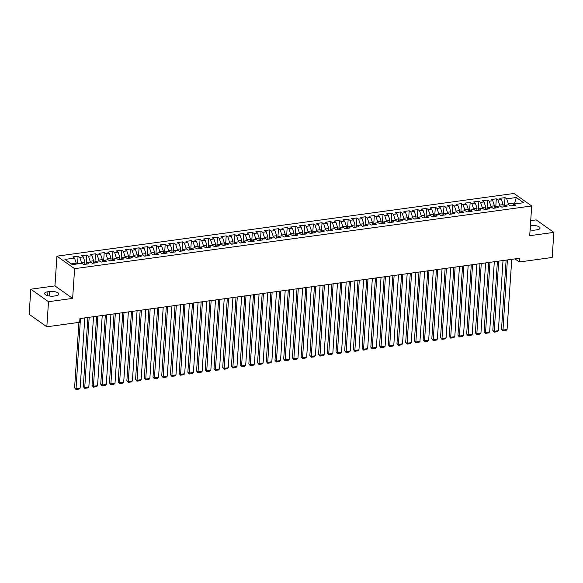 <?xml version="1.0" encoding="UTF-8"?>
<svg xmlns="http://www.w3.org/2000/svg" width="583" height="583" viewBox="0 0 583 583"><rect width="100%" height="100%" fill="white"/><g stroke="black" fill="none" stroke-linecap="round" stroke-linejoin="round"><path stroke-width="0.87" d="M30.819 289.204L48.498 301.702L72.635 298.394L54.948 285.896L30.819 289.204L29.15 314.281L46.829 326.786L79.682 322.282L79.922 318.566L519.584 258.254L519.336 261.971L552.181 257.467L553.85 232.384L536.171 219.886L530.712 220.636M54.948 285.896L56.923 256.17L514.009 193.469L531.689 205.974L74.609 268.668L56.923 256.17M514.41 203.984L516.298 197.513L506.707 198.832L505.016 197.63L499.784 198.344L501.482 199.546L497.999 200.027L496.301 198.825L491.075 199.539L492.766 200.741L489.283 201.222L487.585 200.02L482.36 200.734L484.058 201.937L480.574 202.418L478.876 201.215L473.644 201.929L475.342 203.132L471.858 203.613L470.16 202.41L464.935 203.124L466.633 204.327L463.142 204.801L461.452 203.605L456.219 204.32L457.917 205.522L454.434 205.996L452.736 204.801L447.511 205.515L449.202 206.717L445.718 207.191L444.02 205.996L438.795 206.71L440.493 207.912L437.01 208.386L435.312 207.191L430.079 207.905L431.777 209.108L428.294 209.581L426.596 208.386L421.371 209.1L423.069 210.303L419.578 210.776L417.887 209.581L412.655 210.295L414.353 211.498L410.869 211.972L409.171 210.776L403.946 211.491L405.637 212.693L402.153 213.167L400.455 211.972L395.23 212.686L396.928 213.888L393.438 214.362L391.747 213.167L386.514 213.881L388.212 215.083L384.729 215.557L383.031 214.362L377.806 215.076L379.504 216.278L376.013 216.752L374.315 215.557L369.09 216.271L370.788 217.474L367.305 217.947L365.607 216.752L360.381 217.466L362.072 218.669L358.589 219.142L356.891 217.947L351.666 218.661L353.364 219.864L349.873 220.338L348.182 219.142L342.95 219.857L344.648 221.059L341.164 221.533L339.466 220.338L334.241 221.052L335.932 222.254L332.448 222.728L330.75 221.533L325.525 222.247L327.223 223.449L323.74 223.923L322.042 222.728L316.809 223.442L318.507 224.644L315.024 225.118L313.326 223.923L308.101 224.637L309.799 225.84L306.308 226.313L304.618 225.118L299.385 225.832L301.083 227.035L297.6 227.508L295.902 226.313L290.677 227.027L292.367 228.23L288.884 228.704L287.186 227.508L281.961 228.223L283.659 229.425L280.175 229.899L278.477 228.704L273.245 229.418L274.943 230.62L271.459 231.094L269.761 229.899L264.536 230.613L266.234 231.815L262.744 232.289L261.053 231.094L255.82 231.808L257.518 233.011L254.035 233.484L252.337 232.289L247.112 233.003L248.803 234.206L245.319 234.679L243.621 233.484L238.396 234.198L240.094 235.401L236.611 235.875L234.913 234.679L229.68 235.394L231.378 236.596L227.895 237.07L226.197 235.875L220.972 236.589L222.67 237.791L219.179 238.265L217.488 237.07L212.256 237.784L213.954 238.986L210.47 239.46L208.772 238.265L203.547 238.979L205.238 240.181L201.754 240.655L200.056 239.46L194.831 240.174L196.529 241.377L193.046 241.85L191.348 240.655L186.115 241.369L187.813 242.572L184.33 243.045L182.632 241.85L177.407 242.564L179.105 243.767L175.614 244.241L173.923 243.045L168.691 243.76L170.389 244.962L166.906 245.436L165.208 244.241L159.982 244.955L161.673 246.157L158.19 246.631L156.492 245.436L151.267 246.15L152.965 247.352L149.474 247.826L147.783 246.631L142.551 247.345L144.249 248.547L140.765 249.021L139.067 247.826L133.842 248.54L135.54 249.743L132.049 250.216L130.352 249.021L125.126 249.735L126.824 250.938L123.341 251.411L121.643 250.216L116.418 250.93L118.109 252.133L114.625 252.607L112.927 251.411L107.702 252.126L109.4 253.328L105.909 253.802L104.219 252.607L98.986 253.321L100.684 254.523L97.201 254.997L95.503 253.802L90.278 254.516L91.968 255.718L88.485 256.192L86.787 254.997L81.562 255.711L83.26 256.914L79.776 257.387L78.078 256.192L72.846 256.906L74.544 258.109L76.213 263.173L71.235 263.859M516.298 197.513L523.651 202.716L514.068 204.028L512.574 205.668M74.544 258.109L64.961 259.42L72.321 264.624L81.904 263.312L83.602 264.507L88.827 263.793L87.129 262.59L90.62 262.117L92.311 263.312L97.543 262.598L95.845 261.395L99.329 260.922L101.027 262.117L106.252 261.403L104.561 260.2L108.044 259.726L109.742 260.922L114.968 260.207L113.27 259.005L116.753 258.531L118.451 259.726L123.683 259.012L121.985 257.81L125.469 257.336L127.167 258.531L132.392 257.817L130.694 256.615L134.185 256.141L135.875 257.336L141.108 256.622L139.41 255.42L142.893 254.946L144.591 256.141L149.816 255.427L148.126 254.224L151.609 253.751L153.307 254.946L158.532 254.232L156.834 253.029L160.325 252.556L162.016 253.751L167.248 253.037L165.55 251.834L169.034 251.36L170.732 252.556L175.957 251.841L174.266 250.639L177.749 250.165L179.447 251.36L184.673 250.646L182.975 249.444L186.458 248.97L188.156 250.165L193.388 249.451L191.69 248.249L195.174 247.775L196.872 248.97L202.097 248.256L200.399 247.054L203.89 246.58L205.58 247.775L210.813 247.061L209.115 245.858L212.598 245.385L214.296 246.58L219.521 245.866L217.831 244.663L221.314 244.19L223.012 245.385L228.237 244.671L226.539 243.468L230.023 242.994L231.721 244.19L236.953 243.475L235.255 242.273L238.739 241.799L240.436 242.994L245.662 242.28L243.964 241.078L247.454 240.604L249.145 241.799L254.377 241.085L252.679 239.883L256.163 239.409L257.861 240.604L263.086 239.89L261.395 238.687L264.879 238.214L266.577 239.409L271.802 238.695L270.104 237.492L273.587 237.019L275.285 238.214L280.518 237.5L278.82 236.297L282.303 235.824L284.001 237.019L289.226 236.304L287.528 235.102L291.019 234.628L292.71 235.824L297.942 235.109L296.244 233.907L299.728 233.433L301.426 234.628L306.651 233.914L304.96 232.712L308.443 232.238L310.141 233.433L315.367 232.719L313.669 231.517L317.152 231.043L318.85 232.238L324.082 231.524L322.384 230.321L325.868 229.848L327.566 231.043L332.791 230.329L331.093 229.126L334.584 228.653L336.274 229.848L341.507 229.134L339.809 227.931L343.292 227.457L344.99 228.653L350.215 227.938L348.525 226.736L352.008 226.262L353.706 227.457L358.931 226.743L357.233 225.541L360.724 225.067L362.415 226.262L367.647 225.548L365.949 224.346L369.433 223.872L371.131 225.067L376.356 224.353L374.658 223.151L378.148 222.677L379.839 223.872L385.072 223.158L383.374 221.955L386.857 221.482L388.555 222.677L393.78 221.963L392.089 220.76L395.573 220.287L397.271 221.482L402.496 220.768L400.798 219.565L404.289 219.091L405.979 220.287L411.212 219.572L409.514 218.37L412.997 217.896L414.695 219.091L419.92 218.377L418.23 217.175L421.713 216.701L423.411 217.896L428.636 217.182L426.938 215.98L430.422 215.506L432.12 216.701L437.352 215.987L435.654 214.784L439.137 214.311L440.835 215.506L446.061 214.792L444.363 213.589L447.853 213.116L449.544 214.311L454.776 213.597L453.078 212.394L456.562 211.921L458.26 213.116L463.485 212.401L461.794 211.199L465.278 210.725L466.976 211.921L472.201 211.206L470.503 210.004L473.986 209.53L475.684 210.725L480.917 210.011L479.219 208.809L482.702 208.335L484.4 209.53L489.625 208.816L487.927 207.614L491.418 207.14L493.109 208.335L498.341 207.621L496.643 206.418L500.127 205.945L501.825 207.14L507.05 206.426L505.359 205.223L508.842 204.75L510.54 205.945L515.766 205.231L514.068 204.028M81.38 263.385L81.438 262.459L84.921 261.978L84.768 264.347M79.776 257.387L81.438 262.459M83.26 256.914L84.921 261.978M90.088 262.19L90.154 261.264L93.637 260.783L93.477 263.152M88.485 256.192L90.154 261.264M91.968 255.718L93.637 260.783M87.129 262.59L85.635 264.23M98.804 260.995L98.862 260.069L102.346 259.588L102.193 261.956M97.201 254.997L98.862 260.069M100.684 254.523L102.346 259.588M95.845 261.395L94.351 263.035M107.512 259.799L107.578 258.874L111.062 258.393L110.901 260.761M105.909 253.802L107.578 258.874M109.4 253.328L111.062 258.393M104.561 260.2L103.067 261.84M116.228 258.604L116.287 257.679L119.777 257.198L119.617 259.566M114.625 252.607L116.287 257.679M118.109 252.133L119.777 257.198M113.27 259.005L111.776 260.645M124.944 257.409L125.002 256.484L128.486 256.003L128.333 258.371M123.341 251.411L125.002 256.484M126.824 250.938L128.486 256.003M121.985 257.81L120.492 259.45M133.653 256.214L133.718 255.288L137.202 254.807L137.041 257.176M132.049 250.216L133.718 255.288M135.54 249.743L137.202 254.807M130.694 256.615L129.2 258.254M142.369 255.019L142.427 254.093L145.918 253.612L145.757 255.981M140.765 249.021L142.427 254.093M144.249 248.547L145.918 253.612M139.41 255.42L137.916 257.059M151.077 253.824L151.143 252.898L154.626 252.417L154.473 254.786M149.474 247.826L151.143 252.898M152.965 247.352L154.626 252.417M148.126 254.224L146.632 255.864M159.793 252.628L159.859 251.703L163.342 251.222L163.182 253.59M158.19 246.631L159.859 251.703M161.673 246.157L163.342 251.222M156.834 253.029L155.34 254.669M168.509 251.433L168.567 250.508L172.051 250.027L171.898 252.395M166.906 245.436L168.567 250.508M170.389 244.962L172.051 250.027M165.55 251.834L164.056 253.474M177.217 250.238L177.283 249.313L180.766 248.832L180.606 251.2M175.614 244.241L177.283 249.313M179.105 243.767L180.766 248.832M174.266 250.639L172.765 252.279M185.933 249.043L185.992 248.118L189.482 247.637L189.322 250.005M184.33 243.045L185.992 248.118M187.813 242.572L189.482 247.637M182.975 249.444L181.481 251.084M194.649 247.848L194.707 246.922L198.191 246.441L198.038 248.81M193.046 241.85L194.707 246.922M196.529 241.377L198.191 246.441M191.69 248.249L190.196 249.888M203.358 246.653L203.423 245.727L206.907 245.246L206.746 247.615M201.754 240.655L203.423 245.727M205.238 240.181L206.907 245.246M200.399 247.054L198.905 248.693M212.074 245.458L212.132 244.532L215.615 244.051L215.462 246.42M210.47 239.46L212.132 244.532M213.954 238.986L215.615 244.051M209.115 245.858L207.621 247.498M220.782 244.262L220.848 243.337L224.331 242.856L224.171 245.224M219.179 238.265L220.848 243.337M222.67 237.791L224.331 242.856M217.831 244.663L216.329 246.303M229.498 243.067L229.556 242.142L233.047 241.661L232.887 244.029M227.895 237.07L229.556 242.142M231.378 236.596L233.047 241.661M226.539 243.468L225.045 245.108M238.214 241.872L238.272 240.947L241.756 240.466L241.602 242.834M236.611 235.875L238.272 240.947M240.094 235.401L241.756 240.466M235.255 242.273L233.761 243.913M246.922 240.677L246.988 239.751L250.471 239.27L250.311 241.639M245.319 234.679L246.988 239.751M248.803 234.206L250.471 239.27M243.964 241.078L242.47 242.717M255.638 239.482L255.697 238.556L259.18 238.075L259.027 240.444M254.035 233.484L255.697 238.556M257.518 233.011L259.18 238.075M252.679 239.883L251.186 241.522M264.347 238.287L264.412 237.361L267.896 236.88L267.735 239.249M262.744 232.289L264.412 237.361M266.234 231.815L267.896 236.88M261.395 238.687L259.901 240.327M273.063 237.092L273.121 236.166L276.612 235.685L276.451 238.053M271.459 231.094L273.121 236.166M274.943 230.62L276.612 235.685M270.104 237.492L268.61 239.132M281.778 235.896L281.837 234.971L285.32 234.49L285.167 236.858M280.175 229.899L281.837 234.971M283.659 229.425L285.32 234.49M278.82 236.297L277.326 237.937M290.487 234.701L290.553 233.776L294.036 233.295L293.876 235.663M288.884 228.704L290.553 233.776M292.367 228.23L294.036 233.295M287.528 235.102L286.034 236.742M299.203 233.506L299.261 232.581L302.745 232.1L302.592 234.468M297.6 227.508L299.261 232.581M301.083 227.035L302.745 232.1M296.244 233.907L294.75 235.547M307.911 232.311L307.977 231.385L311.46 230.904L311.3 233.273M306.308 226.313L307.977 231.385M309.799 225.84L311.46 230.904M304.96 232.712L303.466 234.351M316.627 231.116L316.686 230.19L320.176 229.709L320.016 232.078M315.024 225.118L316.686 230.19M318.507 224.644L320.176 229.709M313.669 231.517L312.175 233.156M325.343 229.921L325.401 228.995L328.885 228.514L328.732 230.883M323.74 223.923L325.401 228.995M327.223 223.449L328.885 228.514M322.384 230.321L320.89 231.961M334.052 228.725L334.117 227.8L337.601 227.319L337.44 229.687M332.448 222.728L334.117 227.8M335.932 222.254L337.601 227.319M331.093 229.126L329.599 230.766M342.768 227.53L342.826 226.605L346.317 226.124L346.156 228.492M341.164 221.533L342.826 226.605M344.648 221.059L346.317 226.124M339.809 227.931L338.315 229.571M351.476 226.335L351.542 225.41L355.025 224.929L354.872 227.297M349.873 220.338L351.542 225.41M353.364 219.864L355.025 224.929M348.525 226.736L347.031 228.376M360.192 225.14L360.25 224.215L363.741 223.734L363.581 226.102M358.589 219.142L360.25 224.215M362.072 218.669L363.741 223.734M357.233 225.541L355.739 227.181M368.908 223.945L368.966 223.019L372.45 222.538L372.297 224.907M367.305 217.947L368.966 223.019M370.788 217.474L372.45 222.538M365.949 224.346L364.455 225.985M377.616 222.75L377.682 221.824L381.165 221.343L381.005 223.712M376.013 216.752L377.682 221.824M379.504 216.278L381.165 221.343M374.658 223.151L373.164 224.79M386.332 221.555L386.391 220.629L389.881 220.148L389.721 222.517M384.729 215.557L386.391 220.629M388.212 215.083L389.881 220.148M383.374 221.955L381.88 223.595M395.041 220.359L395.106 219.434L398.59 218.953L398.437 221.321M393.438 214.362L395.106 219.434M396.928 213.888L398.59 218.953M392.089 220.76L390.595 222.4M403.757 219.164L403.822 218.239L407.306 217.758L407.145 220.126M402.153 213.167L403.822 218.239M405.637 212.693L407.306 217.758M400.798 219.565L399.304 221.205M412.473 217.969L412.531 217.044L416.014 216.563L415.861 218.931M410.869 211.972L412.531 217.044M414.353 211.498L416.014 216.563M409.514 218.37L408.02 220.01M421.181 216.774L421.247 215.848L424.73 215.367L424.57 217.736M419.578 210.776L421.247 215.848M423.069 210.303L424.73 215.367M418.23 217.175L416.728 218.814M429.897 215.579L429.955 214.653L433.446 214.172L433.286 216.541M428.294 209.581L429.955 214.653M431.777 209.108L433.446 214.172M426.938 215.98L425.444 217.619M438.613 214.384L438.671 213.458L442.154 212.977L442.001 215.346M437.01 208.386L438.671 213.458M440.493 207.912L442.154 212.977M435.654 214.784L434.16 216.424M447.321 213.189L447.387 212.263L450.87 211.782L450.71 214.15M445.718 207.191L447.387 212.263M449.202 206.717L450.87 211.782M444.363 213.589L442.869 215.229M456.037 211.993L456.095 211.068L459.579 210.587L459.426 212.955M454.434 205.996L456.095 211.068M457.917 205.522L459.579 210.587M453.078 212.394L451.585 214.034M464.746 210.798L464.811 209.873L468.295 209.392L468.134 211.76M463.142 204.801L464.811 209.873M466.633 204.327L468.295 209.392M461.794 211.199L460.293 212.839M473.462 209.603L473.52 208.678L477.011 208.197L476.85 210.572M471.858 203.613L473.52 208.678M475.342 203.132L477.011 208.197M470.503 210.004L469.009 211.644M482.177 208.408L482.236 207.482L485.719 207.001L485.566 209.377M480.574 202.418L482.236 207.482M484.058 201.937L485.719 207.001M479.219 208.809L477.725 210.448M490.886 207.213L490.952 206.287L494.435 205.806L494.275 208.182M489.283 201.222L490.952 206.287M492.766 200.741L494.435 205.806M487.927 207.614L486.433 209.253M499.602 206.018L499.66 205.092L503.144 204.611L502.991 206.987M497.999 200.027L499.66 205.092M501.482 199.546L503.144 204.611M496.643 206.418L495.149 208.058M508.31 204.822L508.376 203.897L514.476 203.059L515.561 203.824M506.707 198.832L508.376 203.897M505.359 205.223L503.865 206.863M48.498 301.702L46.829 326.786M531.689 205.974L529.714 235.7L553.85 232.384M72.635 298.394L74.609 268.668M514.971 258.888L519.336 261.971M76.147 264.099L76.213 263.173M530.1 229.935A6.369 2.259 3.8 0 0 535.172 230.066L536.739 229.855A6.369 2.259 3.8 0 0 540.04 228.113A6.369 2.259 3.8 0 0 536.987 225.949A6.369 2.259 3.8 0 0 530.625 225.526L530.392 225.563M47.923 291.74A6.369 2.259 3.8 0 0 44.621 293.475A6.369 2.259 3.8 0 0 47.682 295.639A6.369 2.259 3.8 0 0 54.044 296.062L55.611 295.843A6.369 2.259 3.8 0 0 58.912 294.109A6.369 2.259 3.8 0 0 55.859 291.945A6.369 2.259 3.8 0 0 49.497 291.522L47.923 291.74L47.668 295.639M505.016 197.63L504.441 206.229M496.301 198.825L495.732 207.424M487.585 200.02L487.016 208.619M478.876 201.215L478.3 209.814M470.16 202.41L469.592 211.01M461.452 203.605L460.876 212.205M452.736 204.801L452.168 213.4M444.02 205.996L443.452 214.595M435.312 207.191L434.736 215.79M426.596 208.386L426.027 216.985M417.887 209.581L417.311 218.18M409.171 210.776L408.603 219.376M400.455 211.972L399.887 220.571M391.747 213.167L391.171 221.766M383.031 214.362L382.463 222.961M374.315 215.557L373.747 224.156M365.607 216.752L365.038 225.351M356.891 217.947L356.322 226.547M348.182 219.142L347.606 227.742M339.466 220.338L338.898 228.937M330.75 221.533L330.182 230.132M322.042 222.728L321.466 231.327M313.326 223.923L312.758 232.522M304.618 225.118L304.042 233.717M295.902 226.313L295.333 234.913M287.186 227.508L286.617 236.108M278.477 228.704L277.902 237.303M269.761 229.899L269.193 238.498M261.053 231.094L260.477 239.693M252.337 232.289L251.769 240.888M243.621 233.484L243.053 242.083M234.913 234.679L234.337 243.279M226.197 235.875L225.628 244.474M217.488 237.07L216.912 245.669M208.772 238.265L208.204 246.864M200.056 239.46L199.488 248.059M191.348 240.655L190.772 249.254M182.632 241.85L182.064 250.45M173.923 243.045L173.348 251.645M165.208 244.241L164.639 252.84M156.492 245.436L155.923 254.035M147.783 246.631L147.208 255.23M139.067 247.826L138.499 256.425M130.352 249.021L129.783 257.62M121.643 250.216L121.075 258.816M112.927 251.411L112.359 260.011M104.219 252.607L103.643 261.206M95.503 253.802L94.934 262.401M86.787 254.997L86.218 263.596M78.078 256.192L77.568 263.902M511.743 259.333L507.079 329.504L502.721 330.102L501.526 329.257L502.94 330.969L507.385 259.931M506.124 260.105L501.526 329.257M507.079 329.504L505.986 330.546L502.94 330.969M503.027 260.528L498.363 330.699L494.012 331.297L492.817 330.452L494.224 332.164L498.669 261.126M497.408 261.301L492.817 330.452M498.363 330.699L497.277 331.742L494.224 332.164M494.311 261.723L489.654 331.895L485.296 332.492L484.101 331.647L485.515 333.359L489.96 262.321M488.692 262.496L484.101 331.647M489.654 331.895L488.561 332.937L485.515 333.359M485.603 262.918L480.939 333.09L476.581 333.687L475.393 332.842L476.799 334.555L481.245 263.516M479.984 263.691L475.393 332.842M480.939 333.09L479.845 334.132L476.799 334.555M476.887 264.114L472.23 334.285L467.872 334.882L466.677 334.037L468.083 335.75L472.529 264.711M471.268 264.886L466.677 334.037M472.23 334.285L471.137 335.327L468.083 335.75M468.178 265.309L463.514 335.48L459.156 336.078L457.961 335.232L459.375 336.945L463.82 265.906M462.559 266.081L457.961 335.232M463.514 335.48L462.421 336.522L459.375 336.945M459.462 266.504L454.798 336.675L450.448 337.273L449.253 336.427L450.659 338.14L455.104 267.101M453.844 267.276L449.253 336.427M454.798 336.675L453.712 337.717L450.659 338.14M450.746 267.699L446.09 337.87L441.732 338.468L440.537 337.623L441.943 339.335L446.396 268.297M445.128 268.471L440.537 337.623M446.09 337.87L444.997 338.912L441.943 339.335M442.038 268.894L437.374 339.066L433.016 339.663L431.821 338.818L433.235 340.53L437.68 269.492M436.419 269.667L431.821 338.818M437.374 339.066L436.281 340.108L433.235 340.53M433.322 270.089L428.665 340.261L424.307 340.858L423.112 340.013L424.519 341.725L428.964 270.687M427.703 270.862L423.112 340.013M428.665 340.261L427.572 341.303L424.519 341.725M424.613 271.284L419.949 341.456L415.592 342.053L414.396 341.208L415.81 342.921L420.256 271.882M418.995 272.057L414.396 341.208M419.949 341.456L418.856 342.498L415.81 342.921M415.898 272.48L411.234 342.651L406.883 343.249L405.688 342.403L407.094 344.116L411.54 273.077M410.279 273.252L405.688 342.403M411.234 342.651L410.148 343.693L407.094 344.116M407.182 273.675L402.525 343.846L398.167 344.444L396.972 343.598L398.378 345.311L402.831 274.272M401.563 274.447L396.972 343.598M402.525 343.846L401.432 344.888L398.378 345.311M398.473 274.87L393.809 345.041L389.451 345.639L388.256 344.793L389.67 346.506L394.115 275.468M392.855 275.642L388.256 344.793M393.809 345.041L392.716 346.083L389.67 346.506M389.757 276.065L385.101 346.236L380.743 346.834L379.548 345.989L380.954 347.701L385.399 276.663M384.139 276.838L379.548 345.989M385.101 346.236L384.008 347.279L380.954 347.701M381.049 277.26L376.385 347.432L372.027 348.029L370.832 347.184L372.245 348.896L376.691 277.858M375.43 278.033L370.832 347.184M376.385 347.432L375.292 348.474L372.245 348.896M372.333 278.455L367.669 348.627L363.318 349.224L362.123 348.379L363.53 350.091L367.975 279.053M366.714 279.228L362.123 348.379M367.669 348.627L366.576 349.669L363.53 350.091M363.617 279.651L358.96 349.822L354.602 350.419L353.407 349.574L354.814 351.287L359.266 280.248M357.998 280.423L353.407 349.574M358.96 349.822L357.867 350.864L354.814 351.287M354.909 280.846L350.245 351.017L345.887 351.615L344.691 350.769L346.105 352.482L350.551 281.443M349.29 281.618L344.691 350.769M350.245 351.017L349.151 352.059L346.105 352.482M346.193 282.041L341.536 352.212L337.178 352.81L335.983 351.964L337.389 353.677L341.835 282.638M340.574 282.813L335.983 351.964M341.536 352.212L340.443 353.254L337.389 353.677M337.477 283.236L332.82 353.407L328.462 354.005L327.267 353.16L328.681 354.872L333.126 283.834M331.858 284.008L327.267 353.16M332.82 353.407L331.727 354.449L328.681 354.872M328.768 284.431L324.104 354.602L319.754 355.2L318.558 354.355L319.965 356.067L324.41 285.029M323.15 285.204L318.558 354.355M324.104 354.602L323.011 355.645L319.965 356.067M320.052 285.626L315.396 355.798L311.038 356.395L309.843 355.55L311.249 357.262L315.695 286.224M314.434 286.399L309.843 355.55M315.396 355.798L314.303 356.84L311.249 357.262M311.344 286.821L306.68 356.993L302.322 357.59L301.127 356.745L302.541 358.458L306.986 287.419M305.725 287.594L301.127 356.745M306.68 356.993L305.587 358.035L302.541 358.458M302.628 288.017L297.964 358.188L293.613 358.785L292.418 357.94L293.825 359.653L298.27 288.614M297.009 288.789L292.418 357.94M297.964 358.188L296.878 359.23L293.825 359.653M293.912 289.212L289.255 359.383L284.898 359.981L283.702 359.135L285.116 360.848L289.562 289.809M288.293 289.984L283.702 359.135M289.255 359.383L288.162 360.425L285.116 360.848M285.204 290.407L280.54 360.578L276.182 361.176L274.994 360.33L276.4 362.043L280.846 291.004M279.585 291.179L274.994 360.33M280.54 360.578L279.446 361.62L276.4 362.043M276.488 291.602L271.831 361.773L267.473 362.371L266.278 361.526L267.684 363.238L272.13 292.2M270.869 292.375L266.278 361.526M271.831 361.773L270.738 362.815L267.684 363.238M267.779 292.797L263.115 362.969L258.757 363.566L257.562 362.721L258.976 364.433L263.421 293.395M262.161 293.57L257.562 362.721M263.115 362.969L262.022 364.011L258.976 364.433M259.063 293.992L254.399 364.164L250.049 364.761L248.854 363.916L250.26 365.628L254.705 294.59M253.445 294.765L248.854 363.916M254.399 364.164L253.314 365.206L250.26 365.628M250.347 295.187L245.691 365.359L241.333 365.956L240.138 365.111L241.551 366.824L245.997 295.785M244.729 295.96L240.138 365.111M245.691 365.359L244.598 366.401L241.551 366.824M241.639 296.383L236.975 366.554L232.617 367.152L231.429 366.306L232.836 368.019L237.281 296.98M236.02 297.155L231.429 366.306M236.975 366.554L235.882 367.596L232.836 368.019M232.923 297.578L228.266 367.749L223.908 368.347L222.713 367.501L224.12 369.214L228.565 298.175M227.304 298.35L222.713 367.501M228.266 367.749L227.173 368.791L224.12 369.214M224.215 298.773L219.551 368.944L215.193 369.542L213.997 368.696L215.411 370.409L219.857 299.37M218.596 299.545L213.997 368.696M219.551 368.944L218.457 369.986L215.411 370.409M215.499 299.968L210.835 370.139L206.484 370.737L205.289 369.892L206.695 371.604L211.141 300.566M209.88 300.741L205.289 369.892M210.835 370.139L209.749 371.182L206.695 371.604M206.783 301.163L202.126 371.335L197.768 371.932L196.573 371.087L197.98 372.799L202.432 301.761M201.164 301.936L196.573 371.087M202.126 371.335L201.033 372.377L197.98 372.799M198.074 302.358L193.41 372.53L189.052 373.127L187.857 372.282L189.271 373.995L193.716 302.956M192.456 303.131L187.857 372.282M193.41 372.53L192.317 373.572L189.271 373.995M189.358 303.554L184.702 373.725L180.344 374.322L179.149 373.477L180.555 375.19L185 304.151M183.74 304.326L179.149 373.477M184.702 373.725L183.609 374.767L180.555 375.19M180.65 304.749L175.986 374.92L171.628 375.518L170.433 374.672L171.847 376.385L176.292 305.346M175.031 305.521L170.433 374.672M175.986 374.92L174.893 375.962L171.847 376.385M171.934 305.944L167.27 376.115L162.919 376.713L161.724 375.867L163.131 377.58L167.576 306.541M166.315 306.716L161.724 375.867M167.27 376.115L166.184 377.157L163.131 377.58M163.218 307.139L158.561 377.31L154.203 377.908L153.008 377.063L154.415 378.775L158.868 307.737M157.599 307.911L153.008 377.063M158.561 377.31L157.468 378.352L154.415 378.775M154.51 308.334L149.846 378.505L145.488 379.103L144.292 378.258L145.706 379.97L150.152 308.932M148.891 309.107L144.292 378.258M149.846 378.505L148.752 379.548L145.706 379.97M145.794 309.529L141.137 379.701L136.779 380.298L135.584 379.453L136.99 381.165L141.436 310.127M140.175 310.302L135.584 379.453M141.137 379.701L140.044 380.743L136.99 381.165M137.085 310.724L132.421 380.896L128.063 381.493L126.868 380.648L128.282 382.361L132.727 311.322M131.466 311.497L126.868 380.648M132.421 380.896L131.328 381.938L128.282 382.361M128.369 311.92L123.705 382.091L119.355 382.688L118.16 381.843L119.566 383.556L124.011 312.517M122.751 312.692L118.16 381.843M123.705 382.091L122.612 383.133L119.566 383.556M119.653 313.115L114.997 383.286L110.639 383.884L109.444 383.038L110.85 384.751L115.303 313.712M114.035 313.887L109.444 383.038M114.997 383.286L113.904 384.328L110.85 384.751M110.945 314.31L106.281 384.481L101.923 385.079L100.728 384.233L102.142 385.946L106.587 314.907M105.326 315.082L100.728 384.233M106.281 384.481L105.188 385.523L102.142 385.946M102.229 315.505L97.572 385.676L93.214 386.274L92.019 385.429L93.426 387.141L97.871 316.103M96.61 316.278L92.019 385.429M97.572 385.676L96.479 386.718L93.426 387.141M93.513 316.7L88.856 386.872L84.499 387.469L83.303 386.624L84.717 388.336L89.163 317.298M87.895 317.473L83.303 386.624M88.856 386.872L87.763 387.914L84.717 388.336M84.805 317.895L80.141 388.067L75.79 388.664L74.595 387.819L76.001 389.531L80.447 318.493M78.938 322.377L74.595 387.819M80.141 388.067L79.048 389.109L76.001 389.531M530.326 229.972L530.625 225.526M49.198 295.967L49.497 291.522"/></g></svg>

